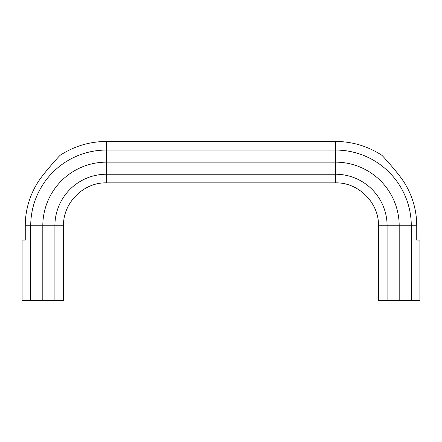 <?xml version="1.0" encoding="UTF-8"?>
<svg xmlns="http://www.w3.org/2000/svg" width="442" height="442" viewBox="0 0 442 442"><rect width="100%" height="100%" fill="white"/><g stroke="black" fill="none" stroke-linecap="round" stroke-linejoin="round"><path stroke-width="0.66" d="M387.098 300.56L399.192 300.56L399.192 225.785A63.642 63.642 0 0 0 335.55 162.148L335.55 174.236A51.548 51.548 0 0 1 387.098 225.785L387.098 300.56L378.485 300.56L378.485 225.785L416.74 225.785A81.19 81.19 0 0 0 399.192 175.375C392.546 166.894 382.402 155.473 381.689 155.203M416.74 225.785L416.74 240.105L419.9 240.105L419.9 300.56L399.192 300.56M382.258 155.678L383.706 157.186M383.816 157.302L386.91 160.722M388.385 162.402L390.938 165.358M60.311 155.203C59.604 155.473 49.504 166.833 42.808 175.375A81.19 81.19 0 0 0 25.26 225.785L25.26 240.105L22.1 240.105L22.1 300.56L63.515 300.56L63.515 225.785L54.902 225.785L54.902 300.56M25.26 225.785L42.808 225.785L42.808 300.56M106.45 182.855L335.55 182.855L335.55 174.236L106.45 174.236A51.548 51.548 0 0 0 54.902 225.785L42.808 225.785A63.642 63.642 0 0 1 106.45 162.148L106.45 182.855C83.51 182.264 62.924 202.839 63.515 225.785L63.515 300.56M411.281 300.56L411.281 225.785A75.731 75.731 0 0 0 335.55 150.053L106.45 150.053L106.45 141.44C89.709 141.539 74.311 146.131 60.25 155.214C74.311 146.131 89.709 141.539 106.45 141.44L335.55 141.44C352.291 141.539 367.689 146.131 381.75 155.214C367.689 146.131 352.291 141.539 335.55 141.44L335.55 162.148L106.45 162.148L106.45 150.053A75.731 75.731 0 0 0 30.719 225.785L30.719 300.56M378.485 300.56L378.485 225.785C379.076 202.839 358.49 182.264 335.55 182.855M22.1 300.56L22.1 240.105"/></g></svg>
